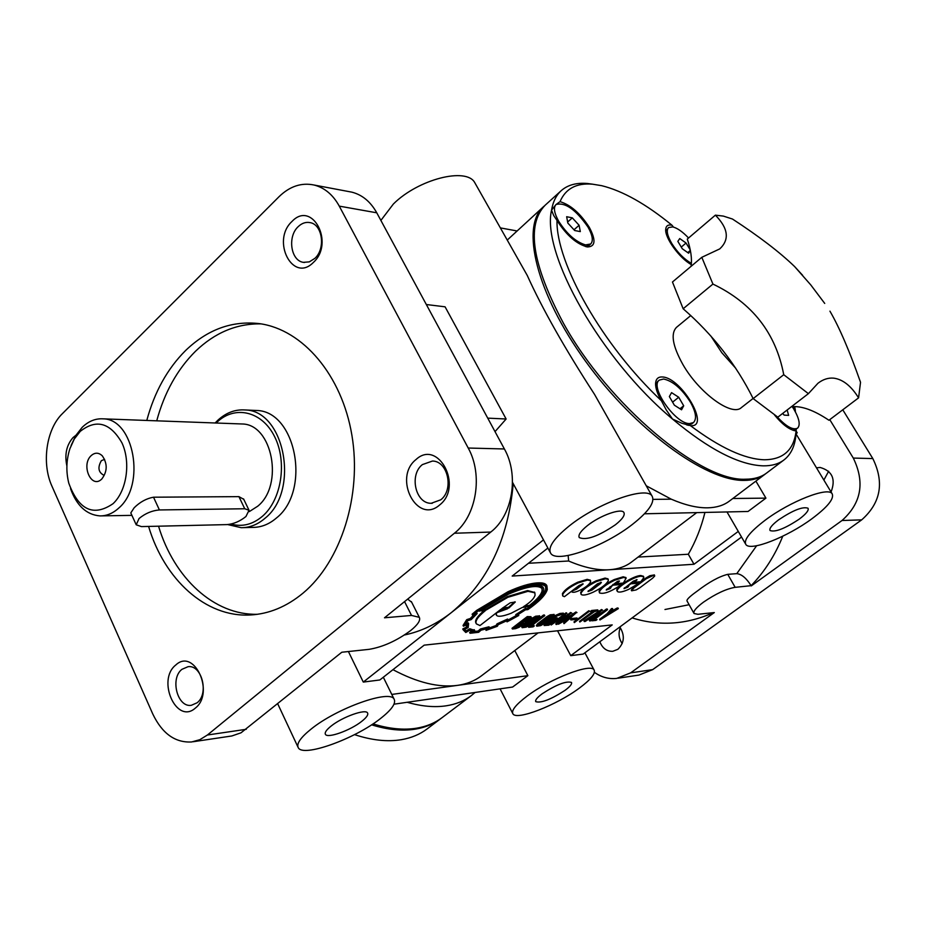 <?xml version="1.0" encoding="UTF-8"?>
<svg xmlns="http://www.w3.org/2000/svg" width="926" height="926" viewBox="0 0 926 926"><rect width="100%" height="100%" fill="white"/><g stroke="black" fill="none" stroke-linecap="round" stroke-linejoin="round"><path stroke-width="1.39" d="M710.879 336.034L721.852 352.76L735.753 368.282M690.808 315.535L676.501 327.341C670.47 333.615 672.6 346 682.89 364.497C699.061 392.96 731.841 416.816 741.321 407.648L753.093 398.458M513.224 483.661C508.131 539.65 487.527 582.604 451.39 612.561L543.481 539.881M411.688 602.247L407.66 599.11M391.779 694.431L457.525 685.367C438.75 687.844 417.232 682.612 392.96 669.672M380.517 718.518C391.559 709.848 396.108 703.436 394.163 699.28C390.517 689.118 336.902 708.031 311.067 729.121C300.603 737.547 296.332 743.705 298.23 747.618C302.617 757.781 354.947 738.936 380.517 718.518M741.541 537.034L583.16 654.08L570.752 655.654L612.225 624.9L424.189 645.144L379.834 679.973L363.293 682.08L451.39 612.561C436.713 624.031 421.064 631.509 404.442 634.993M348.407 651.534L363.293 682.08M811.905 518.757C827.636 506.997 834.384 498.663 832.138 493.766C828.319 486.439 790.179 501.325 765.223 520.169C750.002 531.79 743.532 539.881 745.835 544.453C750.014 551.757 787.193 537.115 811.905 518.757M668.34 222.275L665.169 219.775M755.894 481.115L765.929 498.13L748.034 511.476L644.461 513.791M632.678 524.197C648.64 511.569 655.11 502.216 652.101 496.139C646.857 485.525 597.536 503.015 569.015 526.13C553.783 538.515 547.671 547.544 550.657 553.204C556.48 563.865 604.423 546.583 632.678 524.197M598.3 401.039L594.55 394.407C564.721 348.361 542.289 308.705 527.253 275.439L524.949 271.364M475.536 184.031L474.783 182.688C466.554 166.923 418.239 179.146 393.4 203.986L380.875 220.423M693.921 613.267L687.011 600.951C686.444 599.643 689.858 596.356 697.255 591.089C709.05 582.037 719.213 576.447 727.743 574.34L735.175 587.327L751.113 585.672C746.368 578.148 741.587 574.143 736.772 573.657L727.743 574.34M586.389 246.767L587.524 246.953C595.499 246.652 596.078 240.089 589.272 227.264C580.278 213.35 570.532 204.808 560.033 201.648L556.746 203.998M585.463 246.559L589.04 245.436L590.707 243.966L585.568 244.915C575.937 242.033 566.978 234.139 558.691 221.268C554.176 213.096 553.285 207.505 556.017 204.519C565.08 201.995 575.729 209.484 587.964 226.997C592.582 235.25 593.497 240.91 590.707 243.966M587.524 246.953C576.921 244.325 566.851 235.679 557.325 221.001L557.001 220.434C555.97 263.181 602.71 345.722 661.407 400.738L666.164 409.767L672.519 419.061C600.835 359.276 541.293 253.493 551.537 210.167C553.007 201.671 556.248 195.166 561.249 190.64C567.754 184.911 576.528 182.526 587.559 183.51L593.01 184.239M659.358 380.088L663.629 379.012C672.901 381.061 681.825 388.77 690.414 402.15C695.947 412.116 696.977 418.911 693.481 422.534L689.581 423.587C675.32 424.027 649.207 386.316 659.358 380.088L657.587 381.524L655.643 385.494M661.407 400.738C657.367 393.828 655.434 388.006 655.585 383.295C655.944 378.815 658.236 376.708 662.449 376.986C681.316 377.495 710.693 427.534 690.784 425.659L690.402 425.624C719.942 447.756 744.573 459.134 764.297 459.771C783.327 459.597 793.929 449.955 796.105 430.833L796.279 429.201M686.722 424.907L691.687 423.946L693.481 422.534M792.945 430.231L797.564 428.171C792.934 430.37 786.081 426.527 776.983 416.619M796.105 430.833L794.867 430.717C788.79 429.34 782.03 424.12 774.564 415.056M793.212 406.607L795.26 409.848L794.693 406.56M792.251 406.676L793.883 409.234C799.335 418.702 800.562 425.011 797.564 428.171M796.186 430.509L795.885 435.475C794.763 446.494 790.781 454.666 783.928 459.979C778.616 463.995 771.717 465.952 763.221 465.847C739.11 465.014 708.876 449.423 672.519 419.061L681.93 423.286L690.402 425.624M560.033 201.648C565.601 188.615 576.458 182.804 592.594 184.193L601.668 185.675C622.735 190.895 646.186 204.09 672.021 225.249L673.433 227.078M691.398 263.366C684.036 259.13 677.485 252.485 671.744 243.422C667.183 235.505 666.13 230.215 668.572 227.564L665.794 231.222M691.294 264.57C679.568 258.331 664.718 237.832 665.713 229.324C666.002 225.851 667.993 224.474 671.686 225.18L672.021 225.249M354.531 734.631C371.847 740.325 387.496 742.004 401.467 739.666C411.341 737.953 419.872 734.387 427.06 728.97L441.424 718.136M104.129 475.385L104.129 475.385C98.364 472.491 97.438 467.595 101.328 460.697L104.615 459.331M91.199 455.604C94.95 452.339 98.642 452.42 102.288 455.824C107.624 463.683 107.474 471.403 101.814 478.997L101.513 479.274C91.223 489.136 80.759 464.91 91.199 455.604M113.018 503.709C93.526 516.951 78.791 510.133 68.802 483.233C65.896 471.519 66.278 459.956 69.948 448.578L74.3 439.017L80.215 431.389C96.235 418.772 110.125 422.569 121.896 442.755C131.006 462.132 126.769 491 113.018 503.709M71.117 445.418L75.874 435.382L82.194 427.326C88.526 421.191 95.494 418.367 103.11 418.841C134.038 418.865 146.019 485.108 118.852 507.98C113.03 513.34 106.722 515.979 99.915 515.898C86.465 514.775 76.661 505.689 70.526 488.627M216.152 423.02L217.066 422.14C235.088 404.894 262.22 411.26 274.663 436.759C287.373 462.005 281.55 499.751 262.521 516.21C252.659 524.567 242.149 527.183 230.979 524.047M215.133 422.985L217.795 420.288C226.025 412.707 235.123 409.269 245.089 409.963C284.687 410.368 299.989 490.641 265.125 518.178C257.775 524.533 249.8 527.704 241.223 527.693L227.703 524.567M240.251 423.911L242.161 423.981C272.383 424.085 284.166 485.131 257.694 506.233L249.291 511.603M159.411 509.948L244.742 508.756L249.025 510.261L245.946 516.511C239.996 521.292 233.688 523.989 227.009 524.602L141.389 526.593L136.215 524.799L139.062 518.514C145.255 513.409 152.038 510.562 159.411 509.948L153.519 497.204C146.458 498.466 140 501.996 134.154 507.784L130.797 512.923L136.076 524.486M153.519 497.204L238.92 496.637L243.758 499.311M253.956 410.368L256.502 410.484C296.007 410.889 311.275 490.606 276.504 517.947C269.165 524.266 261.225 527.415 252.659 527.403L243.469 527.635M261.028 323.88C236.778 323.463 214.936 332.584 195.502 351.255C177.317 369.347 164.4 392.531 156.726 420.821M158.543 526.188C174.088 578.09 214.08 615.362 257.451 614.297M146.783 420.462C154.468 391.999 167.409 368.675 185.628 350.479C207.609 329.378 232.264 320.442 259.616 323.66C302.779 329.575 341.879 375.111 351.903 435.255C362.043 495.329 341.115 561.399 303.045 593.126C286.539 606.762 268.876 614.042 250.043 614.991C205.722 617.434 164.423 579.618 148.588 526.419M668.572 227.564L672.727 226.905C677.369 228.074 682.647 231.778 688.55 237.994M783.928 459.979L766.566 473.07C761.137 477.156 754.146 479.205 745.58 479.205C700.832 481.925 608.289 404.674 563.425 323.197C532.137 264.408 526.037 225.087 545.125 205.236L561.249 190.64M371.569 724.815C387.705 729.815 402.312 731.262 415.369 729.144C425.208 727.489 433.681 723.982 440.799 718.611M514.787 650.538L527.878 675.667L512.622 687.034L407.162 702.278C421.515 706.388 434.525 707.568 446.193 705.809C455.928 704.304 464.296 700.913 471.276 695.646L442.061 717.662C434.942 723.032 426.469 726.54 416.642 728.183C403.632 730.29 389.082 728.855 373.004 723.877M765.767 473.649L764.992 474.251C759.563 478.348 752.56 480.397 743.983 480.409C705.508 481.057 634.819 429.433 585.672 361.395C536.27 293.426 520.273 226.442 543.666 206.556L544.407 205.908M181.936 669.324C169.875 678.457 177.364 707.638 191.277 705.323L197.076 702.799C209.218 693.829 201.856 664.613 188.082 666.685L181.936 669.324M175.801 664.984C156.471 679.997 176.496 725 195.282 708.147C215.121 693.007 194.286 647.517 175.801 664.984M422.372 464.609C409.003 474.864 415.519 503.732 431.203 503.293L440.741 499.82C454.145 489.808 447.918 460.974 432.454 461.044L422.372 464.609M416.005 459.539C392.774 477.735 417.036 525.088 439.653 504.959C463.544 486.567 438.218 438.704 416.005 459.539M298.23 226.615C287.257 236.477 290.729 260.715 303.381 262.347L309.307 261.873L314.817 258.412C325.813 248.735 322.561 224.486 310.071 222.622C305.823 221.812 301.876 223.143 298.23 226.615M291.991 221.453C270.924 240.691 292.847 283.483 313.358 262.463C335.004 243.006 312.155 199.842 291.991 221.453M75.955 435.255L73.096 437.512C66.51 445.024 64.438 454.516 66.892 465.998M622.203 643.605C618.834 638.581 618.198 633.245 620.281 627.585M823.874 480.062L828.654 471.23M542.069 693.852C556.283 684.638 566.087 680.83 571.492 682.427C572.199 683.967 570.057 686.606 565.045 690.345C550.947 699.477 541.189 703.251 535.76 701.665C535.043 700.16 537.149 697.556 542.069 693.852M778.697 519.764C793.084 510.191 802.865 506.348 808.028 508.235C809.023 510.342 806.083 513.976 799.231 519.139C784.947 528.607 775.224 532.415 770.062 530.529C769.055 528.48 771.937 524.892 778.697 519.764M587.478 525.563C599.99 515.493 621.508 507.83 623.881 512.495C625.212 515.122 622.411 519.197 615.477 524.718C598.416 536.316 586.343 540.61 579.271 537.601C577.951 535.066 580.683 531.049 587.478 525.563M331.138 726.053C342.481 716.863 365.897 708.552 367.587 713.02C368.444 714.814 366.476 717.604 361.684 721.389C350.398 730.464 327.225 738.751 325.396 734.283C324.551 732.535 326.461 729.792 331.138 726.053M507.24 240.077L543.666 206.556M764.992 474.251L729.341 501.128C723.704 505.388 716.504 507.61 707.765 507.818C697.278 508.015 685.113 505.133 671.269 499.183L646.232 485.78M816.489 467.815L820.17 467.468C832.312 470.987 835.935 479.159 831.062 491.972M619.818 626.983C625.038 635.467 624.39 642.91 617.873 649.311L612.757 651.314C606.773 651.487 602.467 648.293 599.84 641.753M193.117 741.738L231.859 735.962L241.003 732.813L341.798 652.24L369.15 649.334C382.97 646.996 396.803 640.734 410.681 630.537C417.881 624.68 420.751 620.281 419.304 617.329L411.526 615.443L384.498 617.792L490.78 532.056C512.622 515.354 519.289 475.177 504.392 448.971L376.766 212.806C370.562 201.706 362.263 194.819 351.857 192.157L348.708 191.555M842.776 409.801L872.824 458.578C884.492 482.481 880.788 502.911 861.701 519.856L652.68 669.625L630.629 672.866L714.305 612.561L697.915 614.297L694.049 613.498C693.042 611.38 696.19 607.595 703.482 602.155C715.717 593.774 726.285 588.832 735.175 587.327M696.711 512.622L631.405 562.14C625.513 566.596 618.186 569.131 609.424 569.745C597.629 570.497 584.028 567.592 568.633 561.006L568.159 555.496M579.271 688.168C590.765 679.638 595.719 673.584 594.098 670.019C591.228 662.808 550.102 678.642 527.033 696.144C515.967 704.524 511.256 710.392 512.877 713.749C516.199 720.926 556.433 705.242 579.271 688.168M557.533 630.791L570.752 655.654M824.719 303.427L810.736 284.872L794.601 266.549C779.634 252.115 758.926 236.28 732.478 219.034L723.368 216.094L715.381 215.156L687.3 239.07C690.923 249.893 692.173 258.991 691.062 266.352M701.804 257.312L712.927 284.074L683.157 308.763L672.461 282.002L701.804 257.312L719.757 248.897C729.723 239.556 728.276 228.305 715.381 215.156M683.157 308.763C712.881 334.633 736.216 364.578 753.162 398.597L783.743 374.706C775.814 333.082 752.213 302.871 712.927 284.074M783.743 374.706L808.398 393.654L777.828 417.163L753.162 398.597M791.325 406.78C801.349 405.657 813.885 410.149 828.944 420.254L858.587 397.856C851.168 385.945 842.88 379.382 833.736 378.155C828.307 377.646 823.052 379.347 817.982 383.237L808.398 393.654M590.256 580.174L587.142 579.34L577.731 582.222C569.745 586.1 564.652 589.885 562.429 593.601L562.649 595.777M571.712 591.726L571.77 591.853C573.02 592.79 575.822 592.212 580.197 590.128C585.51 587.524 588.994 584.757 590.626 581.852L590.557 580.718L587.535 580.046L578.113 582.94C570.138 586.818 565.034 590.603 562.811 594.307L562.742 595.962L564.443 596.668L579.155 585.429L583.172 583.924L576.666 589.098L571.481 591.297M600.812 582.257L591.621 589.341L588.207 590.927M597.409 583.843L601.391 582.373L600.476 583.611L592.003 590.047L588.01 591.517L597.409 583.843M625.895 577.581L623.198 576.782L614.239 579.549C605.963 583.635 600.905 587.454 599.087 591.019L599.435 592.767M614.621 580.243C606.345 584.329 601.287 588.149 599.469 591.714L599.527 592.929C603.868 594.411 611.218 591.61 621.577 584.503L613.151 585.151L610.35 587.281L611.091 587.385L610.176 588.6L606.252 590.059L617.364 581.435L619.471 581.065L616.855 583.554L623.314 583.067L626.173 578.102L623.58 577.465L614.621 580.243M636.498 579.653L634.113 581.54L634.484 582.222L640.769 581.736L643.848 577.558L643.674 576.805L641.186 576.203C633.708 576.331 614.609 588.716 617.422 591.482C618.881 592.733 622.666 592.015 628.777 589.33L639.044 583.16L638.662 582.489L630.71 583.091M639.044 583.16L630.849 583.797L628.059 585.892L628.777 585.984L627.863 587.188L624.02 588.635L633.268 581.169L637.088 579.745L634.484 582.222M628.198 585.88L624.228 588.056M515.562 627.191L518.71 626.15L523.016 622.747M516.442 627.84L521.732 625.177L523.491 622.874L521.13 622.932L514.439 628.048L516.442 627.84M523.271 621.288L529.429 617.908M528.619 619.702L529.938 618.093L527.484 618.059L522.148 622.145L526.454 621.068L528.619 619.702L528.248 618.996M519.116 627.296L515.562 628.661L512.391 628.986L512.02 628.279L527.264 616.589L530.945 616.67L530.887 618.429L519.116 627.296M523.734 626.404L528.144 624.633L537.948 617.017M523.653 626.856L528.514 625.328L538.446 617.179L533.469 618.823L523.676 626.879M554.396 615.211L543.724 623.927L540.657 625.652L536.767 626.196L547.324 617.329L550.576 615.512L554.396 615.211M536.455 625.571L537.543 623.811L546.953 616.635L550.206 614.806L554.026 614.517M549.049 624.483L555.658 619.471L553.887 619.644L554.987 618.823L557.649 618.556L548.875 625.2L544.118 625.501L544.997 624.437L556.132 615.987L560.23 614.158L563.714 613.822L556.908 615.998L545.692 624.714L549.049 624.483L548.678 623.788L554.176 619.621M495.861 613.22L496.301 614.991M496.452 613.29L496.429 615.223C497.922 617.086 502.806 616.45 511.083 613.29L522.322 607.444L530.181 606.437C540.969 598.034 545.356 591.841 543.354 587.86C538.816 583.739 527.068 585.753 508.108 593.89L479.633 610.882L485.293 610.709C477.828 616.751 474.853 621.138 476.369 623.881L479.981 625.559L500.873 609.331L507.61 608.741L496.255 612.919M514.925 601.773L508.455 607.306L502.864 607.792M508.837 608.035L501.753 608.648L510.191 602.838L515.273 602.004L508.837 608.035L508.455 607.306M541.999 588.427L542.069 590.869C541.201 594.7 536.976 599.562 529.394 605.477L524.753 605.882M486.173 610.014L480.907 610.477L508.339 594.249C526.489 586.494 537.728 584.584 542.069 588.519L542.462 591.598C541.583 595.418 537.358 600.279 529.776 606.194L523.41 606.75C530.216 602.467 534.105 598.601 535.078 595.14L534.846 592.802L527.994 591.309L507.876 597.293L486.173 610.014L485.791 609.273L482.064 609.597M534.661 592.443L527.6 590.568L507.483 596.552L485.791 609.273M489.403 627.515L480.837 629.703L478.499 631.763L471.843 632.446L474.702 630.398L470.176 629.495L466.658 631.567L464.539 629.448L468.174 627.585L468.625 623.638L464.979 625.131L467.815 620.663L471.207 619.61L477.145 613.544L474.297 614.031L477.955 611.033L508.247 592.987C528.457 584.318 540.934 582.165 545.68 586.517L546.074 590.07C545.159 594.723 539.048 601.113 527.739 609.239L525.378 609.447L524.996 608.729L515.736 614.644L517.264 615.917L508.224 620.837L507.957 619.76L497.389 624.575L496.429 626.219L487.77 629.367L489.403 627.515L489.021 626.786L480.467 628.974L478.129 631.034L472.92 631.671M474.482 630.34L469.795 628.754L466.287 630.826L464.852 630.039M478.499 631.763L478.129 631.034M525.378 609.447L516.118 615.362M472.503 614.957L475.385 614.436L470.651 619.251L467.179 620.351L463.428 626.207L467.202 624.656L466.878 627.816L463.093 629.738L465.801 632.504L469.424 630.375L473.163 631L470.408 633.234L478.649 632.296L481.022 630.201L487.747 628.476L486.011 630.398L497.378 626.265L498.2 624.668L506.858 620.721L507.02 621.855L507.645 621.543L518.791 615.466L517.599 614.876L525.424 609.852L527.832 609.632C539.233 601.657 545.715 594.955 547.301 589.503L546.907 585.857C545.68 584.04 542.578 583.299 537.589 583.635C529.961 584.167 520.215 587.119 508.374 592.478L477.098 611.102L472.503 614.957L472.121 614.216L476.705 610.361L507.98 591.737C519.822 586.378 529.568 583.426 537.196 582.894C542.185 582.558 545.287 583.311 546.525 585.128L546.907 585.857M507.02 621.855L506.626 620.837M486.011 630.398L486.335 628.893M470.014 633.234L469.632 632.493L471.843 630.942M467.179 620.351L466.519 619.945L463.046 625.467L463.428 626.207M546.838 585.707L546.525 585.128M485.293 605.697L478.788 610.5L479.17 611.241M543.296 587.767L542.96 587.13C539.789 583.797 531.374 584.433 517.727 589.04M545.634 586.447L545.68 589.353C544.777 594.006 538.666 600.395 527.357 608.521L524.996 608.729M544.118 625.501L544.627 623.742L555.762 615.292L559.86 613.463L563.344 613.139L563.714 613.822M538.33 624.923L542.659 623.163L552.417 615.628M538.249 625.363L543.03 623.858L552.926 615.778L548.03 617.41L538.272 625.409M539.951 616.6L529.232 625.397L526.142 627.145L522.148 627.689L532.763 618.742L536.038 616.901L539.951 616.6M521.824 627.029L522.924 625.282L532.392 618.036L535.668 616.195L539.58 615.894M512.391 628.986L527.635 617.306L531.316 617.376M527.635 617.306L527.264 616.589M631.636 590.8L633.697 588.126L646.255 578.727L653.675 575.312L654.67 576.076L652.564 578.252L640.04 587.616L636.139 589.931L631.636 590.8L631.266 590.128L633.326 587.454L645.885 578.044L649.82 575.717L654.323 574.919M643.385 576.296L640.804 575.521C633.326 575.636 614.227 588.022 617.052 590.811L617.422 591.482M618.881 580.961L616.473 582.871L616.855 583.554M610.512 587.269L606.461 589.48M593.103 592.223C601.356 588.16 606.426 584.318 608.301 580.706L608.243 579.421L605.477 578.762L596.332 581.586C587.917 585.73 582.824 589.607 581.053 593.207L581.134 594.411C582.72 595.754 586.714 595.024 593.103 592.223M607.954 578.889L605.095 578.067L595.939 580.88C587.535 585.024 582.442 588.901 580.671 592.501L581.042 594.249M582.535 583.843L572.766 590.313M794.601 266.549L802.634 275.311M858.587 397.856L860.532 382.288C849.512 351.012 839.315 327.306 829.939 311.159M652.68 669.625L638.975 675.077L618.059 678.202M516.777 230.91L500.353 227.9M547.879 548.042L512.182 576.065L693.991 564.258L738.277 531.408M653.027 499.38L671.269 499.183M732.825 498.501L765.929 498.13M704.941 512.437C701.248 527.473 695.704 541.409 688.319 554.246L693.991 564.258M538.087 632.886L481.37 675.876C474.772 680.876 466.82 684.048 457.525 685.367L527.878 675.667M407.162 702.278L394.013 704.188M796.036 433.738L797.228 432.824L796.094 432.778M796.163 431.065L797.228 432.824M426.33 304.527L445.082 306.819L506.128 419.003L495.028 431.632M630.629 672.866L616.797 678.388C608.857 679.29 601.402 677.276 594.423 672.345M829.765 419.628L853.297 458.069C865.104 482.423 861.342 503.235 842.012 520.505L751.252 585.926M207.412 735.001L454.388 533.249C476.508 516.129 483.279 474.911 468.209 448.034L339.275 206.128C333.024 194.773 324.644 187.746 314.145 185.038C301.506 182.387 289.815 186.253 279.073 196.659L62.343 413.702C46.242 429.213 41.427 463.382 51.995 486.289L152.802 714.05C162.189 733.577 175.153 742.883 191.682 741.957L199.842 739.689L207.412 735.001L246.281 729.294M448.184 479.807L448.172 484.576M471.276 695.646L475.084 692.463M530.702 626.381L534.244 626.022L533.156 626.856L528.677 627.307L544.754 615.674L530.702 626.381M544.754 615.674L544.384 614.968L543.458 615.049L543.828 615.755M528.677 627.307L528.306 626.613L543.458 615.049M534.244 626.022L533.885 625.316L531.813 625.536M557.649 618.556L557.278 617.862L554.616 618.128L554.987 618.823M570.96 613.162L556.862 624.413L563.714 616.114L551.202 624.992L566.226 613.614L559.327 621.959L570.96 613.162L570.59 612.48L571.84 613.081M562.094 618.904L570.59 612.48M566.932 613.556L566.562 612.862L565.855 612.931L566.226 613.614M551.202 624.992L550.843 624.309L565.855 612.931M556.132 624.483L555.774 623.8L560.566 618.487M576.319 612.653L564.027 623.649L567.626 620.362L564.675 620.663L558.436 624.217L576.319 612.653L575.949 611.97L576.979 612.584M568.495 619.563L573.831 614.737L566.041 619.818L568.495 619.563L568.136 618.881L569.837 617.341M567.349 618.962L568.136 618.881M558.436 624.217L558.065 623.534L575.949 611.97M564.027 623.649L563.668 622.966L566.376 620.489M571.874 619.205L577.315 618.661L576.319 619.401L570.879 619.957L571.874 619.205L571.516 618.522L576.956 617.978L577.315 618.661M570.879 619.957L570.509 619.274L571.516 618.522M589.179 611.426L574.34 622.585L589.179 611.426L588.809 610.743L590.036 611.345M574.34 622.585L573.981 621.902L588.809 610.743M592.061 611.148L598.127 610.57L594.469 611.623L579.838 622.052L593.624 611.704L590.985 611.959L592.061 611.148L591.691 610.465L597.756 609.898L598.127 610.57M590.985 611.959L590.614 611.276L591.691 610.465M579.838 622.052L579.479 621.369L592.165 611.843M601.923 610.199L590.499 620.918L593.277 617.781L590.441 618.07L585.139 621.485L601.923 610.199L601.564 609.528L602.56 610.141M594.145 616.994L599.458 612.26L591.783 617.237L594.145 616.994L593.786 616.334L595.395 614.887M593.068 616.403L593.786 616.334M584.306 621.554L583.947 620.883L601.564 609.528M589.7 620.999L589.341 620.339L592.027 617.908M593.855 619.922L597.085 619.587L596.02 620.385L591.945 620.802L607.56 609.667L593.855 619.922M607.56 609.667L607.19 608.995L606.356 609.077L606.715 609.748M591.945 620.802L591.587 620.131L606.356 609.077M597.085 619.587L594.943 619.1M609.215 613.359L618.337 608.637L599.967 619.98L607.479 614.366L611.878 609.25L612.769 609.169L609.215 613.359M612.769 609.169L612.41 608.498L611.507 608.59L611.878 609.25M607.479 614.366L607.12 613.707L611.507 608.59M599.967 619.98L599.608 619.309L607.12 613.707M618.337 608.637L617.978 607.977L617.086 608.058L617.445 608.718M610.628 611.704L617.086 608.058M477.145 613.544L476.751 612.792L475.513 613.012M527.739 609.239L527.357 608.521M688.319 554.246L638.072 557.082M568.633 561.006L528.48 563.274M470.651 619.251L470.269 618.499L466.797 619.61M473.904 614.69L470.269 618.499M468.73 619.899L468.348 619.147M463.59 625.93L463.22 625.189M466.507 624.946L466.496 627.076L462.711 629.009M466.878 627.816L466.496 627.076M518.791 615.466L518.062 614.598M525.864 609.077L525.482 608.347M516.372 615.489L508.027 620.026M507.957 619.76L507.575 619.043L497.019 623.846L496.047 625.49L488.812 628.175M507.39 620.073L507.008 619.344M497.933 624.367L497.563 623.649M497.389 624.575L497.019 623.846M496.429 626.219L496.047 625.49M480.837 629.703L480.467 628.974M474.702 630.398L474.112 629.611M470.176 629.495L469.795 628.754M466.658 631.567L466.287 630.826M468.625 623.638L468.243 622.897L465.512 624.008M529.776 606.194L529.394 605.477M483.835 610.836C477.156 616.45 474.552 620.559 475.987 623.14L476.161 623.464M505.48 608.926L497.112 612.26M546.317 624.031L548.678 623.788M553.887 619.644L553.516 618.95L554.616 618.128M621.577 584.503L621.196 583.82L612.989 584.456M613.151 585.151L612.838 584.572M610.35 587.281L610.026 586.69M681.27 247.08L686.05 243.017L690.275 250.008M687.752 252.601L690.356 250.402M690.368 250.46L688.597 253.203L682.265 248.735L677.844 241.385L679.753 238.549L686.05 243.017M557.001 220.434L553.713 215.538L551.537 210.167L556.017 204.519M795.422 411.931L795.26 409.848M787.135 410.01L788.651 415.392L784.148 415.114L782.644 413.459M674.36 405.183L669.359 396.571L671.558 392.636L678.712 397.242L683.701 405.796L681.548 409.79L674.36 405.183M679.962 408.771L683.701 405.796M672.6 402.15L678.712 397.242M566.654 216.719L572.303 217.853L579.097 225.261L580.313 231.604L574.687 230.528L567.835 223.062L566.654 216.719M567.638 222.008L572.303 217.853M574.004 229.787L579.097 225.261M487.724 418.135L506.128 419.003M756.635 545.75L736.772 573.657M404.558 601.611L411.526 615.443M244.742 508.756L238.92 496.637M587.535 580.046L587.142 579.34M600.476 583.611L600.094 582.905M546.953 616.635L547.324 617.329M536.339 625.351L536.71 626.045M466.901 620.698L466.519 619.945M477.098 611.102L476.705 610.361M521.732 625.177L521.361 624.471M782.759 536.212C775.062 555.322 764.517 571.817 751.113 585.672M861.701 519.856L842.012 520.505M872.824 458.578L853.297 458.069M713.437 612.653C686.421 624.668 659.312 626.416 632.122 617.897M454.388 533.249L490.78 532.056M468.209 448.034L504.392 448.971M339.275 206.128L376.766 212.806M689.129 604.713L664.972 609.505M383.329 677.23L394.163 699.28M796.024 433.889L832.138 493.766M474.783 182.688L527.253 275.439M594.55 394.407L652.101 496.139M655.585 384.614L655.585 383.295M793.918 430.521L794.867 430.717M796.128 430.752L795.885 435.475M665.701 230.18L665.713 229.324M103.11 418.841L242.161 423.981M245.089 409.963L256.502 410.484M250.043 614.991L255.09 614.598M411.364 601.611L419.304 617.329M584.896 652.795L594.098 670.019M249.025 510.261L243.561 498.906M625.802 577.407L626.173 578.102M553.968 614.343L554.338 615.038M536.397 625.501L536.733 626.138M534.464 592.073L534.846 592.802M542.96 587.13L543.354 587.86M539.511 615.732L539.893 616.438M521.778 626.983L522.114 627.608M654.288 574.861L654.67 575.532M643.292 576.134L643.674 576.805M500.086 688.851L512.668 713.344M314.145 185.038L351.857 192.157M432.292 503.281L431.203 503.293M304.434 262.486L303.381 262.347M590.557 580.718L590.175 580.012M608.243 579.421L607.861 578.715M101.698 515.875L131.909 515.365M592.594 184.193L587.559 183.51M686.884 424.941L688.909 425.381M512.518 482.353L550.194 552.336M727.003 511.951L745.523 543.909M277.765 703.899L297.952 747.027"/></g></svg>
